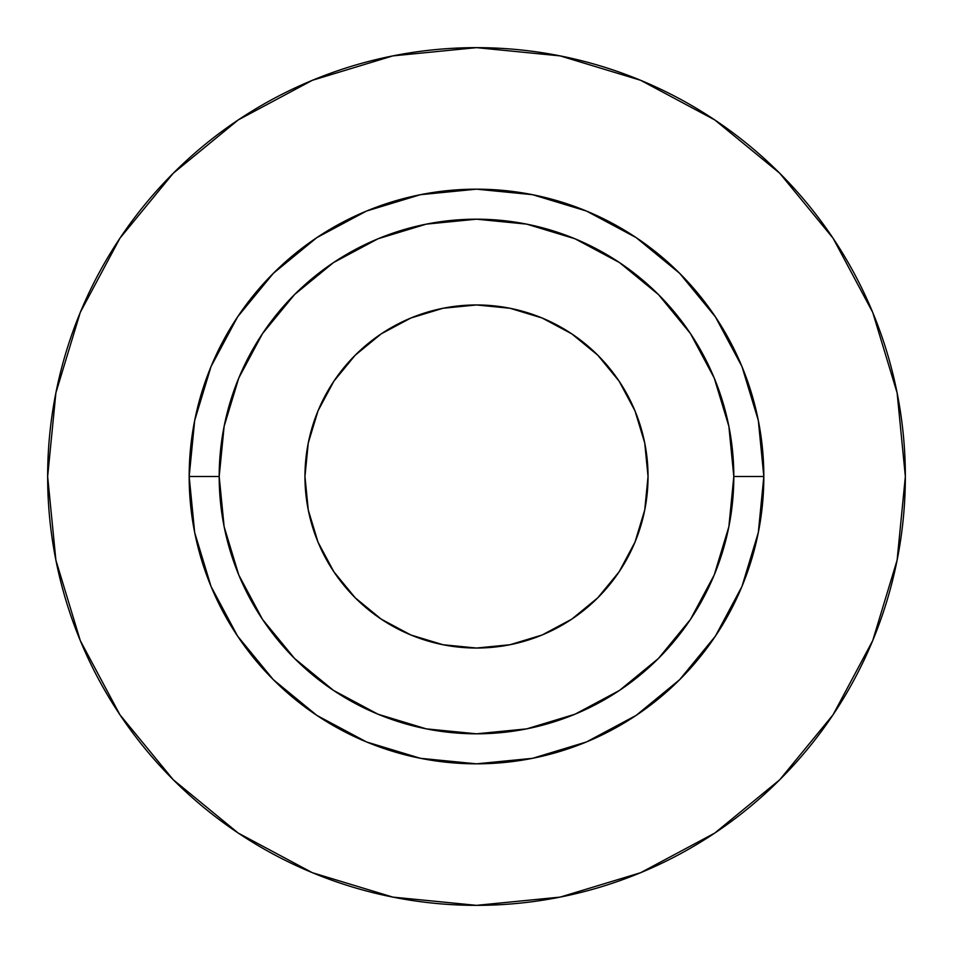 <?xml version="1.0" encoding="UTF-8"?>
<svg xmlns="http://www.w3.org/2000/svg" width="953" height="953" viewBox="0 0 953 953"><rect width="100%" height="100%" fill="white"/><g stroke="black" fill="none" stroke-linecap="round" stroke-linejoin="round"><path stroke-width="1.43" d="M648.04 476.5A171.54 171.54 0 0 1 476.5 648.04A171.54 171.54 0 0 1 304.96 476.5L308.26 443.038L318.016 410.85L333.872 381.2L355.207 355.207L381.2 333.872L410.85 318.016L443.038 308.26L476.5 304.96L509.962 308.26L542.15 318.016L571.8 333.872L597.793 355.207L619.128 381.2L634.984 410.85L644.74 443.038L648.04 476.5L644.74 509.962L634.984 542.15L619.128 571.8L597.793 597.793L571.8 619.128L542.15 634.984L509.962 644.74L476.5 648.04L443.038 644.74L410.85 634.984L381.2 619.128L355.207 597.793L333.872 571.8L318.016 542.15L308.26 509.962L304.96 476.5A171.54 171.54 0 0 1 476.5 304.96A171.54 171.54 0 0 1 648.04 476.5M733.81 476.5L763.83 476.5A287.329 287.329 0 0 1 476.5 763.83A287.329 287.329 0 0 1 189.171 476.5L219.19 476.5A257.31 257.31 0 0 1 476.5 219.19A257.31 257.31 0 0 1 733.81 476.5A257.31 257.31 0 0 1 476.5 733.81A257.31 257.31 0 0 1 219.19 476.5L224.134 526.699L238.774 574.969L262.551 619.45L294.548 658.452L333.55 690.448L378.031 714.226L426.301 728.866L476.5 733.81L526.699 728.866L574.969 714.226L619.45 690.448L658.452 658.452L690.448 619.45L714.226 574.969L728.866 526.699L733.81 476.5L728.866 426.301L714.226 378.031L690.448 333.55L658.452 294.548L619.45 262.551L574.969 238.774L526.699 224.134L476.5 219.19L426.301 224.134L378.031 238.774L333.55 262.551L294.548 294.548L262.551 333.55L238.774 378.031L224.134 426.301L219.19 476.5L189.171 476.5L194.686 420.44L211.042 366.548L237.595 316.873L273.332 273.332L316.873 237.595L366.548 211.042L420.44 194.686L476.5 189.171L532.56 194.686L586.452 211.042L636.127 237.595L679.668 273.332L715.405 316.873L741.958 366.548L758.314 420.44L763.83 476.5L758.314 532.56L741.958 586.452L715.405 636.127L679.668 679.668L636.127 715.405L586.452 741.958L532.56 758.314L476.5 763.83L420.44 758.314L366.548 741.958L316.873 715.405L273.332 679.668L237.595 636.127L211.042 586.452L194.686 532.56L189.171 476.5A287.329 287.329 0 0 1 476.5 189.171A287.329 287.329 0 0 1 763.83 476.5L733.81 476.5M47.65 476.5A428.85 428.85 0 0 1 476.5 47.65A428.85 428.85 0 0 1 905.35 476.5A428.85 428.85 0 0 1 476.5 905.35A428.85 428.85 0 0 1 47.65 476.5L55.893 560.161L80.29 640.619L119.923 714.762L173.255 779.745L238.238 833.077L312.381 872.71L392.839 897.107L476.5 905.35L560.161 897.107L640.619 872.71L714.762 833.077L779.745 779.745L833.077 714.762L872.71 640.619L897.107 560.161L905.35 476.5L897.107 392.839L872.71 312.381L833.077 238.238L779.745 173.255L714.762 119.923L640.619 80.29L560.161 55.893L476.5 47.65L392.839 55.893L312.381 80.29L238.238 119.923L173.255 173.255L119.923 238.238L80.29 312.381L55.893 392.839L47.65 476.5M833.077 238.238L779.745 173.255L714.869 120.007M238.238 119.923L173.255 173.255L120.007 238.131M119.923 714.762L173.255 779.745L238.131 832.993M714.762 833.077L779.745 779.745L832.993 714.869"/></g></svg>
